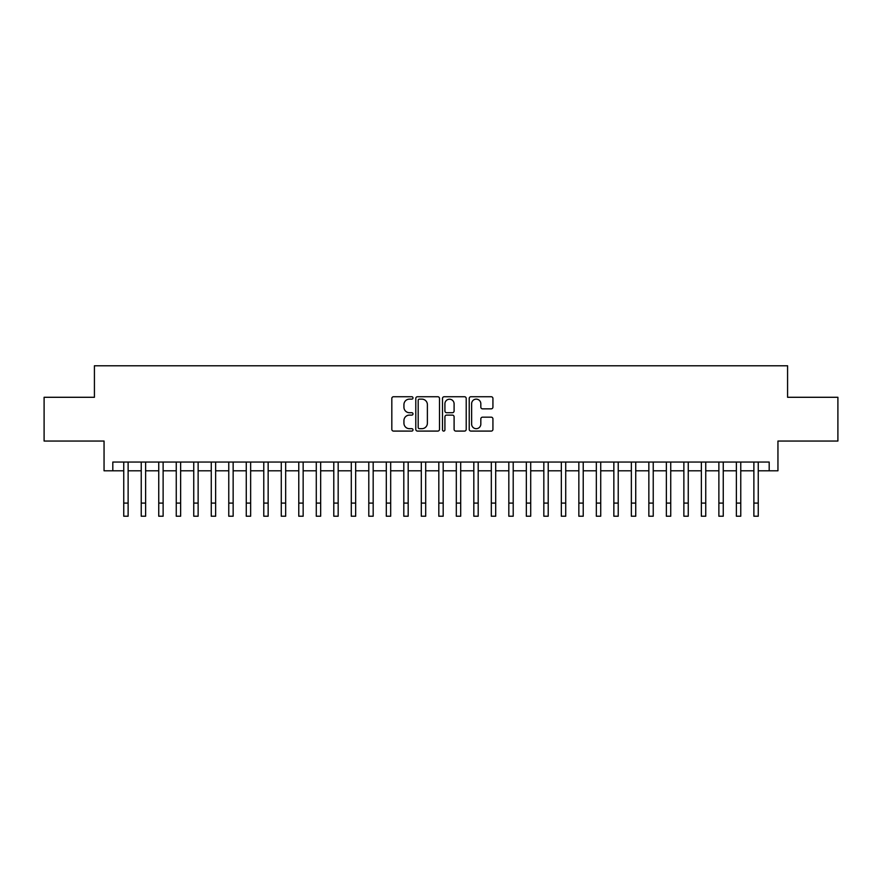 <?xml version="1.0" encoding="UTF-8"?>
<svg xmlns="http://www.w3.org/2000/svg" width="882" height="882" viewBox="0 0 882 882"><rect width="100%" height="100%" fill="white"/><g stroke="black" fill="none" stroke-linecap="round" stroke-linejoin="round"><path stroke-width="1.32" d="M412.997 397.936A1.202 1.202 0 0 0 411.795 396.735L393.537 396.735A1.72 1.72 0 0 0 391.817 398.455L391.817 429.38A1.72 1.72 0 0 0 393.537 431.089L411.795 431.089A1.202 1.202 0 0 0 412.997 429.887A1.202 1.202 0 0 0 411.795 428.685L409.424 428.685A5.501 5.501 0 0 1 403.934 423.195L403.934 420.615A5.501 5.501 0 0 1 409.424 415.113L411.795 415.113A1.202 1.202 0 0 0 412.997 413.912A1.202 1.202 0 0 0 411.795 412.71L409.424 412.71A5.501 5.501 0 0 1 403.934 407.208L403.934 404.64A5.501 5.501 0 0 1 409.424 399.138L411.795 399.138A1.202 1.202 0 0 0 412.997 397.936M491.208 408.84A1.72 1.72 0 0 0 492.928 407.131L492.928 398.455A1.72 1.72 0 0 0 491.208 396.735L470.933 396.735A1.72 1.72 0 0 0 469.224 398.455L469.224 429.38A1.72 1.72 0 0 0 470.933 431.089L491.208 431.089A1.72 1.72 0 0 0 492.928 429.38L492.928 418.895A1.72 1.72 0 0 0 491.208 417.175L482.531 417.175A1.72 1.72 0 0 0 480.822 418.895L480.822 424.088A4.597 4.597 0 0 1 476.225 428.685A4.597 4.597 0 0 1 471.627 424.088L471.627 403.736A4.597 4.597 0 0 1 476.225 399.138A4.597 4.597 0 0 1 480.822 403.736L480.822 407.131A1.72 1.72 0 0 0 482.531 408.84L491.208 408.84M112.808 470.801L112.808 462.047L769.192 462.047L769.192 470.801L777.946 470.801L777.946 441.044L837.9 441.044L837.9 397.286L787.582 397.286L787.582 365.776L94.418 365.776L94.418 397.286L44.1 397.286L44.1 441.044L104.054 441.044L104.054 470.801L123.745 470.801M439.501 398.455A1.72 1.72 0 0 0 437.781 396.735L417.506 396.735A1.72 1.72 0 0 0 415.786 398.455L415.786 429.38A1.72 1.72 0 0 0 417.506 431.089L437.781 431.089A1.72 1.72 0 0 0 439.501 429.38L439.501 398.455M444.219 396.735L464.494 396.735A1.72 1.72 0 0 1 466.214 398.455L466.214 429.38A1.72 1.72 0 0 1 464.494 431.089L455.818 431.089A1.72 1.72 0 0 1 454.098 429.38L454.098 416.833A1.72 1.72 0 0 0 452.378 415.113L446.623 415.113A1.72 1.72 0 0 0 444.914 416.833L444.914 429.887A1.202 1.202 0 0 1 443.701 431.089A1.202 1.202 0 0 1 442.499 429.887L442.499 398.455A1.72 1.72 0 0 1 444.219 396.735M128.122 470.801L141.241 470.801M145.618 470.801L158.749 470.801M163.126 470.801L176.257 470.801M180.634 470.801L193.753 470.801M198.13 470.801L211.261 470.801M215.638 470.801L228.769 470.801M233.146 470.801L246.265 470.801M250.642 470.801L263.773 470.801M268.15 470.801L281.281 470.801M285.658 470.801L298.778 470.801M303.154 470.801L316.285 470.801M320.662 470.801L333.793 470.801M338.17 470.801L351.29 470.801M355.667 470.801L368.797 470.801M373.174 470.801L386.305 470.801M390.682 470.801L403.802 470.801M408.179 470.801L421.309 470.801M425.686 470.801L438.817 470.801M443.183 470.801L456.314 470.801M460.691 470.801L473.821 470.801M478.198 470.801L491.318 470.801M495.695 470.801L508.826 470.801M513.203 470.801L526.333 470.801M530.71 470.801L543.83 470.801M548.207 470.801L561.338 470.801M565.715 470.801L578.846 470.801M583.222 470.801L596.342 470.801M600.719 470.801L613.85 470.801M618.227 470.801L631.358 470.801M635.735 470.801L648.854 470.801M653.231 470.801L666.362 470.801M670.739 470.801L683.87 470.801M688.247 470.801L701.366 470.801M705.743 470.801L718.874 470.801M723.251 470.801L736.382 470.801M740.759 470.801L753.878 470.801M758.255 470.801L769.192 470.801M419.391 399.138A1.202 1.202 0 0 0 418.189 400.34L418.189 427.483A1.202 1.202 0 0 0 419.391 428.685L421.883 428.685A5.501 5.501 0 0 0 427.384 423.195L427.384 404.64A5.501 5.501 0 0 0 421.883 399.138L419.391 399.138M454.098 403.824A4.597 4.597 0 0 0 449.5 399.226A4.597 4.597 0 0 0 444.914 403.824L444.914 410.99A1.72 1.72 0 0 0 446.623 412.71L452.378 412.71A1.72 1.72 0 0 0 454.098 410.99L454.098 403.824M123.745 503.093L128.122 503.093L128.122 516.224L123.745 516.224L123.745 462.047M128.122 503.093L128.122 462.047M141.241 503.093L145.618 503.093L145.618 516.224L141.241 516.224L141.241 462.047M145.618 503.093L145.618 462.047M158.749 503.093L163.126 503.093L163.126 516.224L158.749 516.224L158.749 462.047M163.126 503.093L163.126 462.047M176.257 503.093L180.634 503.093L180.634 516.224L176.257 516.224L176.257 462.047M180.634 503.093L180.634 462.047M193.753 503.093L198.13 503.093L198.13 516.224L193.753 516.224L193.753 462.047M198.13 503.093L198.13 462.047M211.261 503.093L215.638 503.093L215.638 516.224L211.261 516.224L211.261 462.047M215.638 503.093L215.638 462.047M228.769 503.093L233.146 503.093L233.146 516.224L228.769 516.224L228.769 462.047M233.146 503.093L233.146 462.047M246.265 503.093L250.642 503.093L250.642 516.224L246.265 516.224L246.265 462.047M250.642 503.093L250.642 462.047M263.773 503.093L268.15 503.093L268.15 516.224L263.773 516.224L263.773 462.047M268.15 503.093L268.15 462.047M281.281 503.093L285.658 503.093L285.658 516.224L281.281 516.224L281.281 462.047M285.658 503.093L285.658 462.047M298.778 503.093L303.154 503.093L303.154 516.224L298.778 516.224L298.778 462.047M303.154 503.093L303.154 462.047M316.285 503.093L320.662 503.093L320.662 516.224L316.285 516.224L316.285 462.047M320.662 503.093L320.662 462.047M333.793 503.093L338.17 503.093L338.17 516.224L333.793 516.224L333.793 462.047M338.17 503.093L338.17 462.047M351.29 503.093L355.667 503.093L355.667 516.224L351.29 516.224L351.29 462.047M355.667 503.093L355.667 462.047M368.797 503.093L373.174 503.093L373.174 516.224L368.797 516.224L368.797 462.047M373.174 503.093L373.174 462.047M386.305 503.093L390.682 503.093L390.682 516.224L386.305 516.224L386.305 462.047M390.682 503.093L390.682 462.047M403.802 503.093L408.179 503.093L408.179 516.224L403.802 516.224L403.802 462.047M408.179 503.093L408.179 462.047M421.309 503.093L425.686 503.093L425.686 516.224L421.309 516.224L421.309 462.047M425.686 503.093L425.686 462.047M438.817 503.093L443.183 503.093L443.183 516.224L438.817 516.224L438.817 462.047M443.183 503.093L443.183 462.047M456.314 503.093L460.691 503.093L460.691 516.224L456.314 516.224L456.314 462.047M460.691 503.093L460.691 462.047M473.821 503.093L478.198 503.093L478.198 516.224L473.821 516.224L473.821 462.047M478.198 503.093L478.198 462.047M491.318 503.093L495.695 503.093L495.695 516.224L491.318 516.224L491.318 462.047M495.695 503.093L495.695 462.047M508.826 503.093L513.203 503.093L513.203 516.224L508.826 516.224L508.826 462.047M513.203 503.093L513.203 462.047M526.333 503.093L530.71 503.093L530.71 516.224L526.333 516.224L526.333 462.047M530.71 503.093L530.71 462.047M543.83 503.093L548.207 503.093L548.207 516.224L543.83 516.224L543.83 462.047M548.207 503.093L548.207 462.047M561.338 503.093L565.715 503.093L565.715 516.224L561.338 516.224L561.338 462.047M565.715 503.093L565.715 462.047M578.846 503.093L583.222 503.093L583.222 516.224L578.846 516.224L578.846 462.047M583.222 503.093L583.222 462.047M596.342 503.093L600.719 503.093L600.719 516.224L596.342 516.224L596.342 462.047M600.719 503.093L600.719 462.047M613.85 503.093L618.227 503.093L618.227 516.224L613.85 516.224L613.85 462.047M618.227 503.093L618.227 462.047M631.358 503.093L635.735 503.093L635.735 516.224L631.358 516.224L631.358 462.047M635.735 503.093L635.735 462.047M648.854 503.093L653.231 503.093L653.231 516.224L648.854 516.224L648.854 462.047M653.231 503.093L653.231 462.047M666.362 503.093L670.739 503.093L670.739 516.224L666.362 516.224L666.362 462.047M670.739 503.093L670.739 462.047M683.87 503.093L688.247 503.093L688.247 516.224L683.87 516.224L683.87 462.047M688.247 503.093L688.247 462.047M701.366 503.093L705.743 503.093L705.743 516.224L701.366 516.224L701.366 462.047M705.743 503.093L705.743 462.047M718.874 503.093L723.251 503.093L723.251 516.224L718.874 516.224L718.874 462.047M723.251 503.093L723.251 462.047M736.382 503.093L740.759 503.093L740.759 516.224L736.382 516.224L736.382 462.047M740.759 503.093L740.759 462.047M753.878 503.093L758.255 503.093L758.255 516.224L753.878 516.224L753.878 462.047M758.255 503.093L758.255 462.047"/></g></svg>
